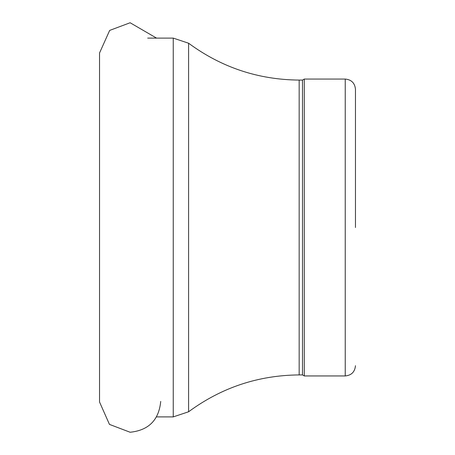 <?xml version="1.0" encoding="UTF-8"?>
<svg xmlns="http://www.w3.org/2000/svg" width="455" height="455" viewBox="0 0 455 455"><rect width="100%" height="100%" fill="white"/><g stroke="black" fill="none" stroke-linecap="round" stroke-linejoin="round"><path stroke-width="0.68" d="M355.469 227.5L355.469 89.294L355.469 227.5M345.231 79.056L345.231 375.944L304.281 375.944L304.281 79.056L345.231 79.056C351.448 79.659 354.86 83.072 355.469 89.294M304.281 375.944L302.507 374.92L302.507 80.08L304.281 79.056M302.507 374.92L299.162 374.92L299.162 80.08L302.507 80.08M188.597 43.225L173.241 38.106L173.241 416.894L188.597 411.775L188.597 43.225C221.471 67.454 258.326 79.739 299.162 80.08M160.723 401.424C158.909 420.022 148.711 430.299 130.124 432.25L109.456 424.396L99.531 401.992L99.531 53.008L109.666 30.417L130.124 22.75L156.537 38.106M345.231 375.944C351.448 375.341 354.86 371.928 355.469 365.706M188.597 411.775C221.471 387.546 258.326 375.261 299.162 374.92M173.241 38.106L147.687 38.106M173.241 416.894L156.537 416.894"/></g></svg>
